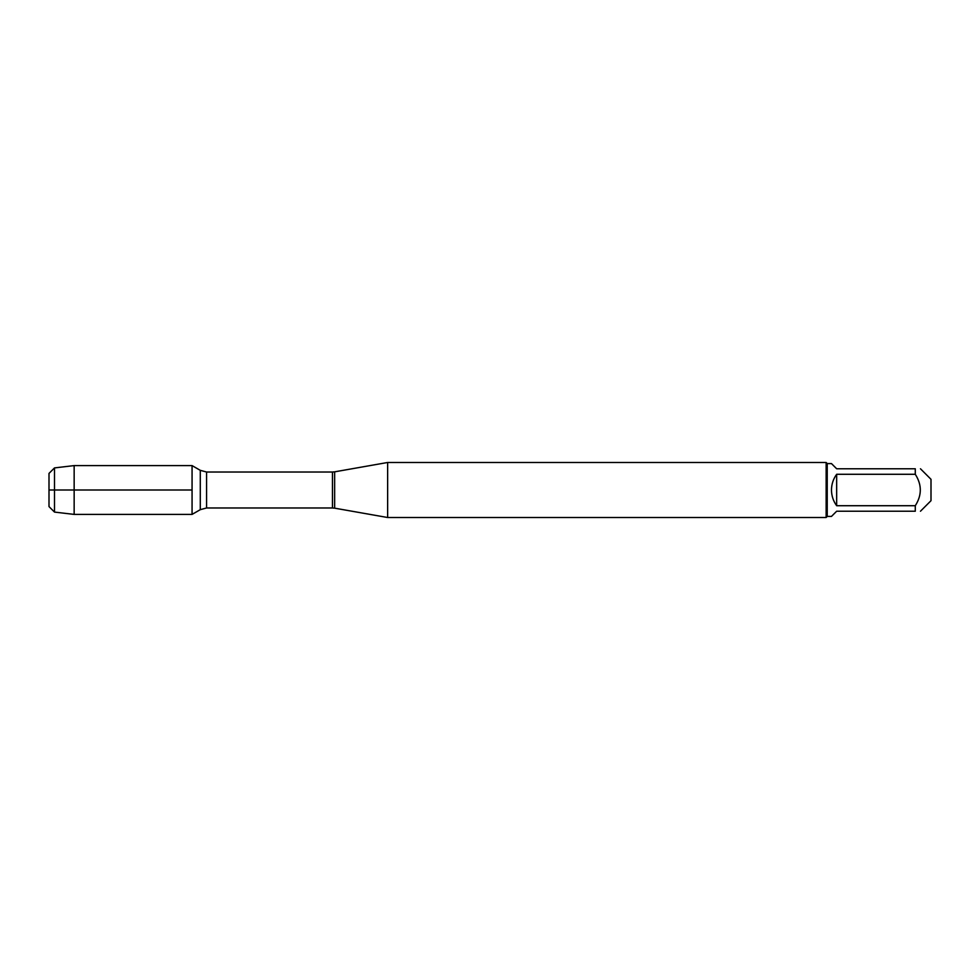 <?xml version="1.0" encoding="UTF-8"?>
<svg xmlns="http://www.w3.org/2000/svg" width="980" height="980" viewBox="0 0 980 980"><rect width="100%" height="100%" fill="white"/><g stroke="black" fill="none" stroke-linecap="round" stroke-linejoin="round"><path stroke-width="1.47" d="M387.639 490L387.639 517.514L826.14 517.514L826.14 462.487L387.639 462.487L387.639 490M192.068 514.402L192.068 465.598L192.068 514.402L200.288 509.661L200.288 470.339L192.068 465.598L74.149 465.598L74.149 490L192.068 490L49 490L74.149 490L74.149 514.402L192.068 514.402M920.465 468.771L931 479.306L931 500.694L920.465 511.229M836.663 511.229L831.481 516.411L827.23 516.411L827.23 463.589L831.481 463.589L836.663 468.771L915.283 468.771C921.972 468.771 921.972 468.771 915.283 468.771L915.283 474.283C921.972 484.757 921.972 495.243 915.283 505.717L915.283 511.229C921.972 511.229 921.972 511.229 915.283 511.229L836.663 511.229M836.663 474.283C833.27 478.963 831.53 484.206 831.481 490C831.53 495.794 833.27 501.037 836.663 505.717L836.663 474.283L915.283 474.283M836.663 505.717L915.283 505.717M54.5 512.087L49 506.587L49 473.413L54.5 467.913L54.5 512.087L74.149 514.402M334.646 508.167L332.465 507.983L332.465 472.017L334.646 471.833L334.646 508.167L387.639 517.514M332.465 472.017L206.572 472.017L206.572 507.983L200.288 509.661M334.646 471.833L387.639 462.487M332.465 507.983L206.572 507.983M206.572 472.017L200.288 470.339M827.23 463.589L826.14 462.487M827.23 516.411L826.14 517.514M54.5 467.913L74.149 465.598"/></g></svg>
